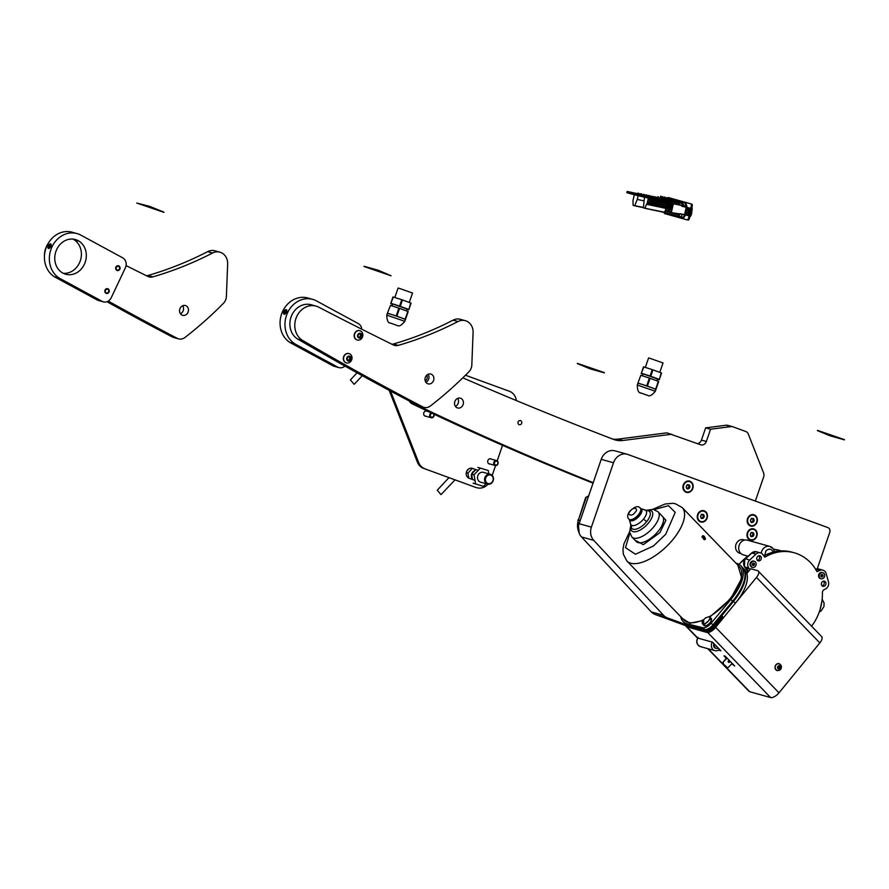 <?xml version="1.0" encoding="UTF-8"?>
<svg xmlns="http://www.w3.org/2000/svg" width="889" height="889" viewBox="0 0 889 889"><rect width="100%" height="100%" fill="white"/><g stroke="black" fill="none" stroke-linecap="round" stroke-linejoin="round"><path stroke-width="1.33" d="M692.798 488.494A5.845 5.056 105.6 0 0 689.942 481.227A5.845 5.056 105.6 0 0 683.285 485.016A5.845 5.056 105.6 0 0 686.141 492.273A5.845 5.056 105.6 0 0 692.798 488.494M707.099 518.098A5.845 5.056 105.6 0 0 704.244 510.842A5.845 5.056 105.6 0 0 697.598 514.62A5.845 5.056 105.6 0 0 700.454 521.887A5.845 5.056 105.6 0 0 707.099 518.098M756.817 536.278A5.845 5.056 105.6 0 0 753.961 529.011A5.845 5.056 105.6 0 0 747.305 532.8A5.845 5.056 105.6 0 0 750.16 540.056A5.845 5.056 105.6 0 0 756.817 536.278M757.017 522.132A5.845 5.056 105.6 0 0 754.161 514.864A5.845 5.056 105.6 0 0 747.505 518.654A5.845 5.056 105.6 0 0 750.36 525.91A5.845 5.056 105.6 0 0 757.017 522.132M685.408 625.545L655.149 614.477A12.735 11.024 -74.4 0 1 651.293 611.899L581.484 536.945A12.735 11.024 -74.4 0 1 579.117 523.71L601.231 459.324A12.735 11.024 -74.4 0 1 615.01 450.856L627.29 454.279A12.735 11.024 105.6 0 0 613.51 462.758L601.231 459.324M627.29 454.279A12.735 11.024 105.6 0 1 628.001 454.512L827.892 527.588A3.823 3.3 105.6 0 1 829.759 532.333L817.224 568.838M579.117 523.71L591.396 527.133L613.51 462.758M591.396 527.133A12.735 11.024 105.6 0 0 593.763 540.368L581.484 536.945M651.293 611.899L663.572 615.321L593.763 540.368M663.572 615.321A12.735 11.024 105.6 0 0 667.428 617.899L655.149 614.477M685.108 624.367L667.428 617.899M737.837 565.115L741.759 578.217L730.614 598.819L709.7 617.11M660.96 514.798L665.883 520.232L659.927 532.644L643.303 544.657L634.835 540.067M631.557 525.266L631.39 527.71A12.257 5.478 -44 0 0 646.636 521.665A12.257 5.478 -44 0 0 648.737 510.931L644.158 509.808M644.981 509.953A10.335 4.612 136 0 1 643.492 519.098A10.335 4.612 136 0 1 630.534 523.932L629.301 519.565A8.134 3.634 136 0 0 639.491 515.776A8.134 3.634 136 0 0 640.669 508.575L644.981 509.953M749.771 569.949A3.178 2.756 105.6 0 0 749.26 568.738L748.749 568.027A5.734 4.956 -74.4 0 1 749.705 560.014L755.928 554.158A5.734 4.956 -74.4 0 1 760.506 552.891A5.734 4.956 -74.4 0 1 762.951 554.647L764.784 557.203A46.461 40.216 -74.4 0 1 794.199 552.769L792.055 552.169A46.461 40.216 105.6 0 0 773.919 551.925L773.286 552.125A46.461 40.216 105.6 0 0 764.696 555.492L763.973 555.825A46.461 40.216 105.6 0 0 763.851 555.892M704.499 539.656A2.167 0.978 60.6 0 0 704.577 539.401A2.167 0.978 60.6 0 0 703.432 536.656L701.821 537.034M704.199 539.645L704.766 539.623L703.866 536.411L702.399 536.256M652.837 509.297L665.028 504.03L672.595 503.296L675.396 503.741L682.119 507.508A38.449 17.169 136 0 1 673.029 539.412A38.449 17.169 136 0 1 630.768 563.215A38.449 17.169 136 0 1 626.845 560.959L684.019 620.066A38.449 17.169 -44 0 0 687.942 622.322A38.449 17.169 -44 0 0 703.644 619.711L705.522 617.899L709.011 616.666L711.178 618.366A5.09 2.278 136 0 1 709.7 623.067A5.09 2.278 136 0 1 704.455 625.823A5.09 2.278 136 0 1 703.866 625.445L702.443 623.656A4.867 2.178 136 0 1 703.644 619.711L703.655 619.7C703.466 624.389 704.088 625.634 705.544 623.4L708.355 621A4.867 2.178 136 0 1 702.999 624.011A4.867 2.178 136 0 1 702.443 623.656M680.718 616.655A40.105 17.913 -44 0 0 683.063 621.467A40.105 17.913 -44 0 0 687.153 623.811A40.105 17.913 -44 0 0 687.464 623.9L702.943 627.756A7.634 3.412 -44 0 0 711.2 623.1L730.836 599.464A40.105 17.913 -44 0 0 740.715 565.715A40.105 17.913 -44 0 0 736.314 563.282L735.981 563.193M683.063 621.467L684.808 623.267A40.105 17.913 -44 0 0 688.897 625.623A40.105 17.913 -44 0 0 689.208 625.7L697.632 627.801A1.278 0.567 -44 0 0 697.709 628.034A1.278 0.567 -44 0 0 697.843 628.112L704.555 629.99A7.634 3.412 -44 0 0 712.945 625.256L721.535 614.766A1.278 0.567 -44 0 0 721.89 614.132L712.945 624.9L711.2 623.1M719.468 649.314A5.734 4.956 -74.4 0 1 714.834 650.637A5.734 4.956 -74.4 0 1 712.845 649.437A5.734 4.956 -74.4 0 1 712.322 642.136M761.228 553.169A7.634 6.612 -74.4 0 1 763.095 548.88A7.634 6.612 -74.4 0 1 769.896 546.435L747.427 540.168A7.634 6.612 105.6 0 0 739.659 544.079A7.634 6.612 105.6 0 0 740.659 553.28A7.634 6.612 105.6 0 0 743.315 554.88L747.76 556.125M757.395 560.337A2.678 2.311 105.6 0 0 760.695 556.303A2.678 2.311 105.6 0 0 757.395 560.337M822.014 585.784A2.678 2.311 105.6 0 0 825.314 581.75A2.678 2.311 105.6 0 0 822.014 585.784M714.011 643.669A3.178 2.756 105.6 0 0 715.834 648.248M718.212 648.014A3.178 2.756 -74.4 0 1 714.478 644.147M753.983 561.215A3.178 2.756 105.6 0 0 750.872 566.571A3.178 2.756 105.6 0 0 752.283 567.304M751.483 566.738A3.178 2.756 -74.4 0 1 755.406 561.948A3.178 2.756 -74.4 0 1 751.483 566.738M822.503 572.594A3.178 2.756 105.6 0 0 819.38 577.95A3.178 2.756 105.6 0 0 820.803 578.683M820.002 578.117A3.178 2.756 -74.4 0 1 823.925 573.327A3.178 2.756 -74.4 0 1 820.002 578.117M744.704 540.067L743.571 539.756A7.001 6.056 105.6 0 0 736.448 543.346A7.001 6.056 105.6 0 0 737.37 551.769A7.001 6.056 105.6 0 0 739.804 553.236L740.948 553.558M729.702 660.816A0.956 0.822 -74.4 0 1 728.435 662.161A0.956 0.822 -74.4 0 1 729.525 660.638M728.536 662.249A0.956 0.822 105.6 0 0 729.024 660.494M716.79 646.547A1.278 1.1 -74.4 0 1 715.901 645.625M752.75 565.393A1.278 1.1 105.6 0 0 753.394 563.093M754.228 563.382A1.278 1.1 -74.4 0 1 752.661 565.304A1.278 1.1 -74.4 0 1 754.228 563.382M821.269 576.772A1.278 1.1 105.6 0 0 821.914 574.472M822.747 574.761A1.278 1.1 -74.4 0 1 821.18 576.683A1.278 1.1 -74.4 0 1 822.747 574.761M704.577 539.401L703.099 537.056M727.669 668.006L722.824 663.372L727.669 668.006L732.18 663.394M727.035 658.071L722.824 662.483L726.713 657.727M722.824 663.372L722.824 662.483M723.313 662.616L723.324 663.505M820.025 609.754L821.858 601.664M746.827 555.858L747.027 556.647M794.199 552.769A46.461 40.216 -74.4 0 1 816.991 571.649L819.869 570.394A5.734 4.956 -74.4 0 1 822.903 570.16A5.734 4.956 -74.4 0 1 826.148 573.594L828.47 581.806A5.734 4.956 -74.4 0 1 825.159 589.174L824.359 589.518A3.178 2.756 105.6 0 0 822.392 592.774A46.461 40.216 -74.4 0 1 811.579 626.178M747.949 572.172L747.116 571.949A3.178 2.756 105.6 0 0 747.116 568.138L749.26 568.738M747.116 571.949A46.461 40.216 105.6 0 0 746.604 572.76M747.593 570.76L747.027 570.227M700.088 629.334L699.687 629.823L706.133 631.623A7.634 3.412 -44 0 0 714.534 626.901L722.779 616.822L722.168 616.644L713.923 626.723A6.367 2.845 136 0 1 707.255 630.723M698.198 628.479A1.278 0.567 -44 0 0 698.265 628.612A1.278 0.567 -44 0 0 698.398 628.69L689.453 626.189A40.105 17.913 136 0 1 685.363 623.845L687.186 625.723A40.105 17.913 -44 0 0 691.275 628.079L706.933 632.446A7.634 3.412 -44 0 0 715.323 627.712L714.534 626.901M699.687 629.823L698.898 629.012L705.344 630.801A7.634 3.412 -44 0 0 713.745 626.078L712.945 625.256M722.779 616.822L721.99 615.999L713.745 626.078M742.726 567.804A40.105 17.913 136 0 1 743.015 568.082A40.105 17.913 136 0 1 733.525 601.364L735.347 603.242A40.105 17.913 -44 0 0 744.826 569.971L743.015 568.082M735.347 603.242L715.323 627.712M721.535 614.766L722.09 615.344L733.525 601.364M722.09 615.344A1.278 0.567 -44 0 0 722.39 614.288L722.057 613.932M697.632 627.801L704.677 629.556A7.634 3.412 -44 0 0 712.945 624.9M730.836 599.464L732.569 601.275A40.105 17.913 -44 0 0 742.459 567.515L740.715 565.715M732.569 601.275L721.89 614.132M709.011 616.666C710.267 617.288 710.044 618.722 708.355 621M703.432 536.656A2.167 0.978 60.6 0 0 702.499 536.078M703.032 620.555L689.864 623.222L682.574 618.566M704.088 536.123C705.944 539.112 705.788 540.134 703.632 539.19C701.91 536.123 702.054 535.1 704.088 536.123L703.866 536.411M758.284 571.082L821.636 636.58A7.634 3.412 136 0 1 819.825 642.914L778.997 692.82L715.645 627.323L756.483 577.417A7.634 3.412 -44 0 0 758.284 571.082A7.634 3.412 -44 0 0 757.506 570.638L750.749 568.749L746.871 573.494M778.997 692.82A7.634 3.412 136 0 1 770.596 697.543L707.722 632.535M708.2 648.781L749.727 691.72L770.596 697.543M749.727 691.72A7.634 3.412 136 0 1 748.949 691.275L707.722 648.648M685.186 623.645A7.634 3.412 -44 0 0 685.597 625.778A7.634 3.412 -44 0 0 686.375 626.223L697.854 638.091A7.634 3.412 136 0 1 697.076 637.646L685.597 625.778M688.486 626.812L686.375 626.223M731.769 663.894L734.725 666.017L725.224 656.193L723.99 655.849L726.302 658.238M728.636 660.638L729.358 661.394M718.423 650.115L720.912 650.804L712.589 642.202L697.854 638.091A5.734 4.956 -74.4 0 0 698.421 645.403A5.734 4.956 -74.4 0 0 700.41 646.603C696.487 644.558 695.72 641.491 698.098 637.424M777.875 668.35L779.275 669.084L780.231 668.095L780.142 666.017L778.975 665.683L777.642 666.961L777.886 668.295L778.775 668.595L779.442 666.161M780.675 667.828A1.867 1.622 -74.4 0 1 777.564 666.939A1.867 1.622 -74.4 0 1 780.675 667.828M780.309 669.739L781.298 668.017A3.623 3.145 -74.4 0 1 775.264 666.283A3.623 3.145 -74.4 0 1 781.298 668.017L781.353 665.983M779.164 663.627A3.623 3.145 105.6 0 0 777.219 670.617M753.416 529.366A5.345 4.623 105.6 0 0 753.261 529.322A5.345 4.623 105.6 0 0 749.794 529.877A5.345 4.623 105.6 0 0 747.149 535.222A5.345 4.623 105.6 0 0 750.383 539.623A5.345 4.623 105.6 0 0 750.538 539.656M751.361 536.712L751.494 536.589A0.733 0.633 -74.4 0 1 752.494 536.589L753.327 536.067A0.733 0.633 -74.4 0 1 753.894 535.089L753.961 534.033A0.733 0.633 -74.4 0 1 753.528 533.056L752.772 532.522A0.733 0.633 -74.4 0 1 751.772 532.522L750.927 533.044A0.733 0.633 -74.4 0 1 750.36 534.033L750.294 535.078A0.733 0.633 -74.4 0 1 750.727 536.067L751.361 536.712M752.261 536.378L752.405 535.811A0.733 0.633 -74.4 0 1 752.972 534.822L753.139 533.8M752.105 532.778L751.183 532.522A0.733 0.633 -74.4 0 1 751.083 532.478M754.161 539.145A5.345 4.623 105.6 0 0 756.806 533.8A5.345 4.623 105.6 0 0 753.572 529.411A5.345 4.623 105.6 0 0 750.105 529.966A5.345 4.623 105.6 0 0 747.46 535.311A5.345 4.623 105.6 0 0 750.694 539.712A5.345 4.623 105.6 0 0 754.161 539.145M753.872 534.011L753.05 533.778A0.733 0.633 -74.4 0 1 752.616 532.8L752.65 532.644M750.683 536.211A0.733 0.633 -74.4 0 1 751.238 536.078L752.161 536.334M753.616 515.22A5.345 4.623 105.6 0 0 753.461 515.176A5.345 4.623 105.6 0 0 749.994 515.731A5.345 4.623 105.6 0 0 747.349 521.076A5.345 4.623 105.6 0 0 750.583 525.477A5.345 4.623 105.6 0 0 750.738 525.51M751.549 522.565L751.694 522.443A0.733 0.633 -74.4 0 1 752.694 522.443L753.528 521.921A0.733 0.633 -74.4 0 1 754.094 520.932L754.161 519.887A0.733 0.633 -74.4 0 1 753.728 518.898L752.961 518.376A0.733 0.633 -74.4 0 1 751.961 518.376L751.127 518.898A0.733 0.633 -74.4 0 1 750.56 519.876L750.494 520.932A0.733 0.633 -74.4 0 1 750.927 521.91L751.549 522.565M752.461 522.232L752.605 521.665A0.733 0.633 -74.4 0 1 753.172 520.676L753.327 519.654M752.294 518.631L751.372 518.365A0.733 0.633 -74.4 0 1 751.272 518.331M754.35 524.999A5.345 4.623 105.6 0 0 757.006 519.654A5.345 4.623 105.6 0 0 753.761 515.253A5.345 4.623 105.6 0 0 750.305 515.82A5.345 4.623 105.6 0 0 747.66 521.165A5.345 4.623 105.6 0 0 750.894 525.555A5.345 4.623 105.6 0 0 754.35 524.999M754.072 519.854L753.239 519.632A0.733 0.633 -74.4 0 1 752.805 518.643L752.85 518.498M750.883 522.065A0.733 0.633 -74.4 0 1 751.438 521.932L752.361 522.187M689.386 481.582A5.345 4.623 105.6 0 0 689.242 481.538A5.345 4.623 105.6 0 0 685.775 482.094A5.345 4.623 105.6 0 0 683.13 487.439A5.345 4.623 105.6 0 0 686.364 491.839A5.345 4.623 105.6 0 0 686.519 491.873M687.33 488.928L687.475 488.806A0.733 0.633 -74.4 0 1 688.475 488.806L689.308 488.283A0.733 0.633 -74.4 0 1 689.875 487.294L689.942 486.25A0.733 0.633 -74.4 0 1 689.508 485.261L688.742 484.738A0.733 0.633 -74.4 0 1 687.742 484.738L686.908 485.261A0.733 0.633 -74.4 0 1 686.341 486.239L686.241 487.283A0.733 0.633 -74.4 0 1 686.708 488.272L687.33 488.928M688.242 488.594L688.386 488.028A0.733 0.633 -74.4 0 1 688.953 487.039L689.108 486.016M688.075 484.994L687.153 484.727A0.733 0.633 -74.4 0 1 687.053 484.694M690.131 491.361A5.345 4.623 105.6 0 0 692.775 486.016A5.345 4.623 105.6 0 0 689.542 481.616A5.345 4.623 105.6 0 0 686.086 482.182A5.345 4.623 105.6 0 0 683.43 487.528A5.345 4.623 105.6 0 0 686.675 491.917A5.345 4.623 105.6 0 0 690.131 491.361M689.853 486.216L689.019 485.994A0.733 0.633 -74.4 0 1 688.586 485.005L688.631 484.861M686.664 488.428A0.733 0.633 -74.4 0 1 687.219 488.294L688.142 488.55M703.699 511.186A5.345 4.623 105.6 0 0 703.543 511.142A5.345 4.623 105.6 0 0 700.088 511.708A5.345 4.623 105.6 0 0 697.432 517.054A5.345 4.623 105.6 0 0 700.676 521.443A5.345 4.623 105.6 0 0 700.821 521.487M701.643 518.543L701.777 518.409A0.733 0.633 -74.4 0 1 702.777 518.409L703.621 517.887A0.733 0.633 -74.4 0 1 704.177 516.909L704.255 515.853A0.733 0.633 -74.4 0 1 703.821 514.875L703.055 514.353A0.733 0.633 -74.4 0 1 702.054 514.353L701.221 514.875A0.733 0.633 -74.4 0 1 700.654 515.853L700.576 516.898A0.733 0.633 -74.4 0 1 701.01 517.887L701.643 518.543M702.543 518.198L702.699 517.631A0.733 0.633 -74.4 0 1 703.266 516.653L703.421 515.631M702.388 514.598L701.465 514.342A0.733 0.633 -74.4 0 1 701.365 514.298M704.444 520.976A5.345 4.623 105.6 0 0 707.088 515.631A5.345 4.623 105.6 0 0 703.855 511.231A5.345 4.623 105.6 0 0 700.388 511.786A5.345 4.623 105.6 0 0 697.743 517.131A5.345 4.623 105.6 0 0 700.976 521.532A5.345 4.623 105.6 0 0 704.444 520.976M704.155 515.831L703.332 515.598A0.733 0.633 -74.4 0 1 702.899 514.62L702.943 514.464M700.976 518.031A0.733 0.633 -74.4 0 1 701.521 517.909L702.443 518.165M521.687 423.308A2.223 1.934 105.6 0 0 518.054 421.986A2.223 1.934 105.6 0 0 521.687 423.308M457.646 398.372A5.09 4.412 -74.4 0 1 458.213 403.206A5.09 4.412 -74.4 0 1 455.412 406.373M454.846 401.55A5.09 4.412 -74.4 0 1 460.346 398.161A5.09 4.412 -74.4 0 1 463.125 404.573A5.09 4.412 -74.4 0 1 457.613 407.962A5.09 4.412 -74.4 0 1 454.846 401.55M426.764 375.136A3.856 3.334 -74.4 0 1 425.186 380.814M409.251 401.006A8.912 7.712 105.6 0 0 412.363 403.928A3819.011 3305.724 105.6 0 0 593.041 483.172M697.398 443.6A5.09 4.412 105.6 0 0 701.443 440.088L706.355 441.466A5.09 4.412 105.6 0 1 700.854 444.856A5.09 4.412 105.6 0 1 700.565 444.756L666.85 432.843L617.999 439.122A25.459 22.036 -74.4 0 1 612.721 439.088M701.443 440.088L705.655 427.865L710.567 429.231L731.091 426.598L726.18 425.231L705.655 427.865M726.18 425.231A5.09 4.412 -74.4 0 1 727.713 425.342A5.09 4.412 -74.4 0 1 728.002 425.431M731.091 426.598A5.09 4.412 105.6 0 1 732.625 426.709A5.09 4.412 105.6 0 1 732.914 426.798L745.849 431.532A5.09 4.412 105.6 0 1 748.294 434.021L763.629 473.026A5.09 4.412 105.6 0 1 763.673 476.871L755.35 501.074M706.355 441.466L710.567 429.231M671.762 434.221L622.911 440.488A25.459 22.036 -74.4 0 1 615.199 439.944A25.459 22.036 -74.4 0 1 613.488 439.377A5092.014 4407.629 -74.4 0 1 462.813 377.836M416.174 404.639A8.912 7.712 105.6 0 0 417.274 405.306A3819.011 3305.724 105.6 0 0 593.219 482.66M588.707 495.795L585.584 497.684L578.439 520.054A15.024 13.002 105.6 0 0 578.75 531.866M457.968 321.54A12.735 11.024 -74.4 0 1 465.369 320.696A12.735 11.024 -74.4 0 1 466.381 321.04A12.735 11.024 -74.4 0 1 473.081 332.575L471.815 365.057A8.912 7.712 -74.4 0 1 468.981 371.702A381.903 330.575 -74.4 0 1 430.443 405.94A8.912 7.712 -74.4 0 1 423.975 407.362A8.912 7.712 -74.4 0 1 422.675 406.84A3819.011 3305.724 -74.4 0 1 302.76 340.52A18.591 16.091 -74.4 0 1 296.215 317.729A18.591 16.091 -74.4 0 1 316.051 306.116A18.591 16.091 -74.4 0 1 317.54 306.627A18.591 16.091 -74.4 0 1 318.751 307.183A5092.014 4407.629 105.6 0 0 393.383 344.965A8.912 7.712 105.6 0 0 394.538 345.41A8.912 7.712 105.6 0 0 398.328 345.365A381.903 330.575 105.6 0 0 457.968 321.54L453.057 320.173A12.735 11.024 -74.4 0 1 460.458 319.329L465.369 320.696M423.975 407.362L419.063 405.984A8.912 7.712 -74.4 0 1 417.763 405.473A3819.011 3305.724 -74.4 0 1 297.848 339.154A18.591 16.091 -74.4 0 1 291.303 316.362A18.591 16.091 -74.4 0 1 311.139 304.749L316.051 306.116M427.665 383.704A5.09 4.412 -74.4 0 1 425.264 377.514A5.09 4.412 -74.4 0 1 430.809 374.036A5.09 4.412 -74.4 0 1 431.209 374.169A5.09 4.412 -74.4 0 1 433.61 380.359A5.09 4.412 -74.4 0 1 428.065 383.848A5.09 4.412 -74.4 0 1 427.665 383.704M428.098 374.258A5.09 4.412 -74.4 0 1 425.864 382.259M391.96 344.265A8.912 7.712 105.6 0 0 393.416 343.999A381.903 330.575 105.6 0 0 453.057 320.173M361.767 329.208A7.634 6.612 105.6 0 0 358.356 323.618L316.44 300.893A24.192 20.936 105.6 0 0 312.65 299.36L307.738 297.982A24.192 20.936 105.6 0 0 281.802 313.406A24.192 20.936 105.6 0 0 290.947 343.043L295.859 344.41L337.764 367.146A7.634 6.612 105.6 0 0 338.965 367.624A7.634 6.612 105.6 0 0 344.921 366.068M290.947 343.043L332.853 365.768L337.764 367.146M312.65 299.36A24.192 20.936 105.6 0 0 286.714 314.773A24.192 20.936 105.6 0 0 295.859 344.41M338.965 367.624L334.053 366.257A7.634 6.612 -74.4 0 1 332.853 365.768M295.348 344.788L291.092 342.643L295.348 344.788M294.015 344.154L292.07 343.098L294.126 343.932M284.091 314.217A2.545 1.256 118.5 0 1 283.958 314.161A2.545 1.256 118.5 0 1 284.002 311.45A2.545 1.256 118.5 0 1 286.258 309.628A2.545 1.256 118.5 0 1 286.38 309.683A2.545 1.256 118.5 0 1 286.336 312.395A2.545 1.256 118.5 0 1 284.091 314.217M284.28 312.972L285.88 312.117L286.069 310.872L284.458 311.728L284.28 312.972M285.925 311.861L285.491 312.572M285.536 312.306L284.458 311.728M286.036 311.05L285.358 310.683M312.617 299.349L311.717 299.093M349.621 357.234A0.722 0.633 -74.4 0 1 348.944 356.6M349.877 356.989A0.722 0.633 -74.4 0 1 349.866 356.733L348.988 356.5A0.722 0.633 -74.4 0 1 348.032 356.833L347.355 357.589A0.722 0.633 -74.4 0 1 347.066 358.678L347.266 359.667A0.722 0.633 -74.4 0 1 347.943 360.434L348.821 360.667A0.722 0.633 -74.4 0 1 349.788 360.334L350.455 359.567A0.722 0.633 -74.4 0 1 350.744 358.478L350.544 357.489A0.722 0.633 -74.4 0 1 349.877 356.989M349.255 360.134L349.533 359.312A0.722 0.633 -74.4 0 1 349.822 358.223L350.022 357.4M351.055 357.845A2.523 2.178 -74.4 0 1 346.754 359.323A2.523 2.178 -74.4 0 1 351.055 357.845M350.544 361.667L351.922 356.856A4.834 4.189 -74.4 0 1 350.544 361.667A4.834 4.189 -74.4 0 1 346.488 362.923A4.834 4.189 -74.4 0 1 343.654 359.689A4.834 4.189 -74.4 0 1 344.921 354.989A4.834 4.189 -74.4 0 1 349.088 353.611A4.834 4.189 -74.4 0 1 351.911 356.789A4.834 4.189 -74.4 0 1 351.922 356.856L351.911 356.789M348.977 353.578A4.834 4.189 105.6 0 0 348.855 353.544A4.834 4.189 105.6 0 0 344.688 354.922A4.834 4.189 105.6 0 0 343.421 359.623A4.834 4.189 105.6 0 0 346.254 362.868A4.834 4.189 105.6 0 0 346.377 362.89M347.955 360.301A0.722 0.633 -74.4 0 1 348.866 360.078M360.456 334.331A0.722 0.633 -74.4 0 1 359.778 333.697M360.712 334.086A0.722 0.633 -74.4 0 1 360.701 333.82L359.823 333.597A0.722 0.633 -74.4 0 1 358.867 333.92L358.189 334.686A0.722 0.633 -74.4 0 1 357.9 335.775L358.1 336.764A0.722 0.633 -74.4 0 1 358.778 337.531L359.656 337.753A0.722 0.633 -74.4 0 1 360.623 337.42L361.29 336.664A0.722 0.633 -74.4 0 1 361.579 335.575L361.379 334.586A0.722 0.633 -74.4 0 1 360.712 334.086M360.089 337.231L360.367 336.409A0.722 0.633 -74.4 0 1 360.656 335.32L360.856 334.486M361.89 334.942A2.523 2.178 -74.4 0 1 357.589 336.409A2.523 2.178 -74.4 0 1 361.89 334.942M361.379 338.765L362.756 333.953A4.834 4.189 -74.4 0 1 361.379 338.765A4.834 4.189 -74.4 0 1 357.322 340.02A4.834 4.189 -74.4 0 1 354.489 336.775A4.834 4.189 -74.4 0 1 355.756 332.086A4.834 4.189 -74.4 0 1 359.923 330.708A4.834 4.189 -74.4 0 1 362.745 333.875A4.834 4.189 -74.4 0 1 362.756 333.942L362.745 333.875M359.812 330.675A4.834 4.189 105.6 0 0 359.689 330.641A4.834 4.189 105.6 0 0 355.522 332.019A4.834 4.189 105.6 0 0 354.255 336.709A4.834 4.189 105.6 0 0 357.089 339.954A4.834 4.189 105.6 0 0 357.211 339.987M358.778 337.398A0.722 0.633 -74.4 0 1 359.701 337.164M126.06 265.589A5092.014 4407.629 105.6 0 0 147.941 276.457A8.912 7.712 105.6 0 0 149.108 276.901A8.912 7.712 105.6 0 0 152.897 276.857A381.903 330.575 105.6 0 0 212.527 253.032A12.735 11.024 -74.4 0 1 219.927 252.187A12.735 11.024 -74.4 0 1 220.95 252.532A12.735 11.024 -74.4 0 1 227.651 264.066L226.384 296.548A8.912 7.712 -74.4 0 1 223.55 303.193A381.903 330.575 -74.4 0 1 185.012 337.431A8.912 7.712 -74.4 0 1 178.545 338.853A8.912 7.712 -74.4 0 1 177.233 338.331A3819.011 3305.724 -74.4 0 1 108.258 301.082M146.529 275.757A8.912 7.712 105.6 0 0 147.985 275.49A381.903 330.575 105.6 0 0 207.615 251.665A12.735 11.024 -74.4 0 1 215.016 250.82L219.927 252.187M44.45 256.421A18.591 16.091 -74.4 0 1 47.984 243.775M182.223 315.195A5.09 4.412 -74.4 0 1 179.834 309.005A5.09 4.412 -74.4 0 1 185.368 305.527A5.09 4.412 -74.4 0 1 185.779 305.66A5.09 4.412 -74.4 0 1 188.179 311.85A5.09 4.412 -74.4 0 1 182.634 315.328A5.09 4.412 -74.4 0 1 182.223 315.195M182.667 305.738A5.09 4.412 -74.4 0 1 180.434 313.739M178.545 338.853L173.633 337.476A8.912 7.712 -74.4 0 1 172.322 336.964A3819.011 3305.724 -74.4 0 1 106.947 301.715M76.754 240.274C78.099 241.33 77.421 241.141 74.732 239.708L77.599 240.975M77.043 233.585L72.131 232.218A24.192 20.936 105.6 0 0 46.184 247.642A24.192 20.936 105.6 0 0 55.329 277.279L60.241 278.646L102.157 301.371A7.634 6.612 105.6 0 0 103.357 301.86A7.634 6.612 105.6 0 0 111.258 297.671L125.338 267.889A7.634 6.612 105.6 0 0 122.738 257.854L80.832 235.118A24.192 20.936 105.6 0 0 77.043 233.585A24.192 20.936 105.6 0 0 51.095 249.009A24.192 20.936 105.6 0 0 60.241 278.646M105.058 289.992A2.578 2.234 -74.4 0 1 109.003 292.137A2.578 2.234 -74.4 0 1 105.058 289.992M115.892 267.089A2.578 2.234 -74.4 0 1 119.837 269.234A2.578 2.234 -74.4 0 1 115.892 267.089M74.732 239.708L73.82 239.197M84.333 264.366A18.013 15.591 105.6 0 0 75.376 239.53A18.013 15.591 105.6 0 0 56.74 249.409A18.013 15.591 105.6 0 0 65.697 274.234A18.013 15.591 105.6 0 0 84.333 264.366M63.297 273.312A18.013 15.591 105.6 0 0 79.421 262.988A18.013 15.591 105.6 0 0 72.854 239.085M55.329 277.279L97.245 300.004L102.157 301.371M103.357 301.86L98.446 300.482A7.634 6.612 -74.4 0 1 97.245 300.004M59.741 279.013L55.485 276.868L59.741 279.013M58.407 278.39L56.463 277.335L58.507 278.168M50.006 243.942A2.545 1.256 118.5 0 1 50.773 243.919A2.545 1.256 118.5 0 1 50.951 246.109A2.545 1.256 118.5 0 1 49.117 248.364A2.545 1.256 118.5 0 1 48.35 248.398A2.545 1.256 118.5 0 1 48.173 246.197A2.545 1.256 118.5 0 1 50.006 243.942M50.24 244.853L49.328 245.242L48.884 247.464L50.473 245.764L50.24 244.853M49.684 247.109L48.651 246.553M50.451 245.809L49.74 247.086M50.395 245.831L49.328 245.242M105.246 291.492A2.067 1.789 105.6 0 0 108.825 290.636A2.067 1.789 105.6 0 0 105.246 291.492M116.081 268.589A2.067 1.789 105.6 0 0 119.659 267.733A2.067 1.789 105.6 0 0 116.081 268.589M77.01 233.574L76.11 233.329M491.384 459.135A2.678 2.311 105.6 0 0 487.817 460.68A2.678 2.311 105.6 0 0 490.017 464.036M427.365 411.34A2.678 2.311 105.6 0 0 423.797 412.896A2.678 2.311 105.6 0 0 425.987 416.252M502.529 445.322L497.195 460.869M495.584 465.558L492.195 475.426M476.371 487.55A12.735 11.024 105.6 0 0 477.082 487.783L475.848 487.439A12.735 11.024 -74.4 0 1 475.137 487.205L423.497 468.325A12.735 11.024 -74.4 0 1 417.386 462.124L418.619 462.469L390.515 391.049M475.137 487.205L423.497 468.325M465.48 375.225L509.441 391.293A12.735 11.024 105.6 0 1 516.342 400.55M471.603 468.17L475.771 469.692M389.138 390.304L417.386 462.124M478.149 470.459L472.459 468.381A5.223 4.523 105.6 0 0 472.17 468.292A5.223 4.523 105.6 0 0 466.469 471.926A5.223 4.523 105.6 0 0 469.07 478.249L475.004 480.416M418.619 462.469A12.735 11.024 105.6 0 0 424.731 468.67M477.082 487.783A12.735 11.024 105.6 0 0 487.994 484.194M491.861 482.416A4.456 3.856 105.6 0 0 492.273 476.171A4.456 3.856 105.6 0 0 486.772 476.182A4.456 3.856 105.6 0 0 486.361 482.427A4.456 3.856 105.6 0 0 491.861 482.416M486.094 475.648A5.09 4.412 -74.4 0 1 490.372 474.304A5.09 4.412 -74.4 0 1 493.384 477.849A5.09 4.412 -74.4 0 1 491.917 482.783A5.09 4.412 -74.4 0 1 487.639 484.116A5.09 4.412 -74.4 0 1 484.638 480.582A5.09 4.412 -74.4 0 1 486.094 475.648M440.822 494.428L437.255 490.206L440.822 494.428M490.372 474.304L483.316 472.337A5.09 4.412 105.6 0 0 479.038 473.681A5.09 4.412 105.6 0 0 477.571 478.604A5.09 4.412 105.6 0 0 480.582 482.149L487.639 484.116M474.815 470.703A5.09 4.412 105.6 0 0 472.892 471.959A5.09 4.412 105.6 0 0 471.659 474.037M486.072 483.683L483.56 486.327A9.512 8.234 -74.4 0 1 483.438 486.361L475.671 483.96A9.512 8.234 -74.4 0 1 475.593 483.86L474.059 474.87A9.512 8.234 -74.4 0 1 474.093 474.737L480.338 468.159A9.512 8.234 -74.4 0 1 480.449 468.114L488.228 470.525A9.512 8.234 -74.4 0 1 488.305 470.614L488.861 473.881M480.449 468.114L477.993 467.436M474.093 474.737L471.637 474.059L475.837 469.614M477.882 467.47L480.338 468.159M472.515 479.504L471.603 474.181L474.059 474.87M475.593 483.86L473.137 483.183M471.637 474.059A9.512 8.234 105.6 0 0 471.603 474.181A5.09 4.412 105.6 0 0 472.448 479.115M473.215 483.272L475.671 483.96M483.438 486.361L480.982 485.683M472.303 468.436L467.958 473.026L466.303 472.57M468.77 478.126L467.914 473.159A9.512 8.234 -74.4 0 1 467.958 473.026M466.936 470.826L468.87 468.781M466.281 472.704L467.914 473.159M353.978 384.115L350.41 379.903L353.978 384.115M690.02 216.694A3.312 1.656 -78 0 0 691.464 214.138A3.312 1.656 -78 0 0 691.575 213.549L690.609 213.249M670.462 209.371A1.334 0.667 102 0 1 669.684 210.048A1.334 0.667 102 0 1 669.661 210.037A1.334 0.667 102 0 1 669.25 209.137M672.117 204.303A1.334 0.667 102 0 1 672.317 205.281M668.75 203.359A1.334 0.667 102 0 1 668.939 204.337M670.428 203.825A1.334 0.667 102 0 1 670.628 204.803M667.094 208.426A1.334 0.667 102 0 1 666.317 209.104A1.334 0.667 102 0 1 666.294 209.104A1.334 0.667 102 0 1 665.994 208.815M671.495 210.515A1.334 0.667 102 0 1 671.373 210.515A1.334 0.667 102 0 1 671.351 210.515A1.334 0.667 102 0 1 670.939 209.604M668.772 208.893A1.334 0.667 102 0 1 667.995 209.582A1.334 0.667 102 0 1 667.972 209.571A1.334 0.667 102 0 1 667.561 208.659M686.319 211.16A1.689 0.845 102 0 1 687.486 209.737A1.689 0.845 102 0 1 687.953 211.615A1.689 0.845 102 0 1 686.786 213.038A1.689 0.845 102 0 1 686.319 211.16M688.553 211.782A2.923 1.467 102 0 1 686.53 214.26A2.923 1.467 102 0 1 685.719 210.993A2.923 1.467 102 0 1 687.742 208.526A2.923 1.467 102 0 1 688.553 211.782M687.875 208.571A2.923 1.467 102 0 1 688.019 208.582A2.923 1.467 102 0 1 688.819 211.849A2.923 1.467 102 0 1 686.797 214.316A2.923 1.467 102 0 1 686.664 214.271M664.416 197.803L663.772 197.658M660.749 196.147L660.405 196.713M661.038 196.869L660.349 196.713L660.083 197.88M670.851 198.969L670.45 199.525L671.139 199.681M662.438 196.625L661.716 198.536M681.83 206.248L690.097 208.204L690.42 209.615L691.264 205.937A1.911 0.956 -78 0 0 690.764 203.825L668.35 197.558A1.911 0.956 -78 0 0 668.317 197.558A1.911 0.956 -78 0 0 667.495 198.025L666.717 200.436M665.805 197.558L665.139 199.269M672.184 200.014L672.829 200.158M674.44 199.792L673.606 202.181M668.817 199.08L669.461 199.214M663.994 199.636L663.35 199.492M670.073 201.381L670.773 201.536L671.084 199.025M667.361 200.581L666.661 200.425M671.762 201.847L672.462 202.003L672.773 199.492M668.395 200.914L669.084 201.07L669.406 198.558M679.674 202.425L679.596 203.714L678.218 203.392L679.363 202.336L678.518 203.481M657.315 197.291L658.304 196.736L658.071 197.98M675.529 201.547L674.573 201.325L675.529 201.547L675.462 202.825L674.073 202.514L674.773 200.514L674.084 200.369M654.715 197.069L654.515 197.947L653.548 197.736L653.437 196.78L654.715 197.069L653.437 196.78M660.194 198.236L659.994 199.103L659.027 198.903L658.916 197.947L660.194 198.236L659.227 198.036L659.027 198.903M639.002 193.413L638.802 194.291L637.835 194.08L637.724 193.124L639.002 193.413L637.724 193.124M648.614 195.758L649.959 195.747L649.103 196.48M659.882 198.147L660.916 198.08L660.06 198.803M648.937 195.824L649.037 196.78L647.759 196.48L648.681 195.458M641.747 194.002L641.547 194.869L640.58 194.658L640.469 193.713L641.747 194.002L640.469 193.713M647.225 195.169L647.025 196.036L646.059 195.824L645.947 194.869L647.225 195.169L645.947 194.869M662.938 198.825L662.738 199.692L661.76 199.48L661.66 198.525L662.938 198.825L661.66 198.525M651.981 196.491L651.781 197.358L650.804 197.158L650.704 196.202L651.981 196.491L650.704 196.202M654.404 196.991L655.437 196.913L654.582 197.636M657.149 197.569L657.26 198.525L655.982 198.236L656.904 197.202L658.182 197.491L657.327 198.225M644.481 194.58L644.281 195.447L643.314 195.247L643.203 194.291L644.481 194.58L643.203 194.291M665.672 199.403L665.472 200.269L664.505 200.069L664.394 199.114L665.672 199.403L664.705 199.192L664.505 200.069M651.359 196.336L652.704 196.325L651.848 197.058M637.602 193.68L627.156 191.457L634.568 193.524L655.204 198.469L679.629 203.592M678.263 203.203L675.529 202.448M673.673 201.925L672.729 201.659M671.806 201.403L671.039 201.192M670.128 200.936L669.35 200.725M668.439 200.47L667.672 200.247M666.761 199.992L665.983 199.781M658.893 198.069L658.249 197.936M656.149 197.491L655.349 197.314M653.382 197.014L652.582 196.858M650.648 196.447L649.837 196.28M647.903 195.869L647.103 195.691M645.814 195.424L644.358 195.113M643.08 194.835L641.625 194.524M640.347 194.258L638.88 193.946M666.094 198.269L665.45 198.136M658.304 196.736L657.004 197.225M667.772 198.747L667.128 198.603M662.461 198.703L662.772 197.347L662.072 197.191M661.961 197.491L661.06 198.269M661.372 198.358L661.949 197.514M674.884 201.403L674.451 202.292M660.983 196.202L660.827 198.047M664.35 197.147L664.039 199.658M653.548 197.736L653.748 196.869M637.835 194.08L638.035 193.213M649.959 195.747L648.992 195.536M660.916 198.08L659.949 197.869M648.07 196.569L647.959 195.613M649.237 195.913L648.27 195.702M640.58 194.658L640.769 193.791M646.059 195.824L646.247 194.958M661.76 199.48L661.961 198.614M650.804 197.158L651.004 196.28M655.437 196.913L654.471 196.702M658.182 197.491L657.204 197.291M643.314 195.247L643.514 194.38M656.282 198.314L656.182 197.369M657.46 197.658L656.482 197.447M652.704 196.325L651.67 196.402M674.318 202.659L674.029 203.892L682.33 205.659L682.619 204.426M674.029 203.892L668.617 202.614L668.895 201.381M668.617 202.614L654.915 199.703L655.204 198.469M634.568 193.524L634.29 194.769L654.915 199.703M643.258 207.37L633.101 205.37L633.001 200.458L634.302 194.769L626.867 192.691L627.156 191.457M644.514 197.214L643.358 207.87L664.483 212.46L666.139 208.448M647.014 204.003L666.683 208.182L647.014 204.003L648.359 198.136M664.716 212.227L644.814 208.27L664.483 212.46M645.047 208.048L646.47 204.248L666.417 208.504M667.983 202.481L666.683 208.182M654.26 199.547L653.004 205.015L655.326 205.515L656.571 200.058M649.848 204.348L651.115 198.825L648.792 198.336L647.525 203.859L649.848 204.348L649.303 203.359L650.126 199.781L649.303 203.359M652.415 199.103L651.526 198.914L650.27 204.437L652.582 204.926L653.837 199.447M665.205 201.892L663.961 207.348L666.283 207.837L667.528 202.381M659.727 200.725L658.482 206.181L660.805 206.681L662.049 201.225M658.06 206.092L659.316 200.636L658.06 206.092L655.749 205.603L657.838 206.037M656.993 200.147L655.749 205.603M662.472 201.314L661.227 206.77L663.538 207.259L664.794 201.803M643.703 200.792L637.28 199.436L638.146 195.691M634.779 205.57L637.28 199.436M673.062 203.67L671.339 212.615L684.563 214.649L686.264 207.204L681.841 206.27L681.407 205.47M673.373 203.748L671.339 212.615M653.115 204.526L655.326 205.515M655.604 200.947L654.637 203.37L654.782 204.514L656.082 200.603L654.982 205.359M656.538 200.047L656.082 200.603M653.948 200.881L655.149 201.136M648.47 199.714L649.67 199.969M650.126 199.781L649.503 204.192M651.115 198.825L650.604 199.436M651.215 200.303L652.415 200.558L651.904 202.792L652.582 204.926M652.048 203.937L652.415 200.558M652.859 200.358L652.248 204.781M653.826 199.447L653.337 200.014M667.495 202.381L666.283 207.837M667.039 202.925L666.105 203.47L665.939 207.693M664.905 203.214L666.105 203.47M662.016 201.214L660.805 206.681M659.427 202.047L660.627 202.303L660.46 206.526M661.56 201.759L660.627 202.303M657.527 205.103L658.338 201.525L657.382 203.948L657.727 205.948M656.693 201.459L657.893 201.714M663.005 206.27L663.816 202.692L662.861 205.115L663.538 207.259M663.816 202.692L663.205 207.104M664.761 201.792L664.294 202.348M662.172 202.625L663.372 202.881M664.083 212.371A1.911 0.956 -78 0 0 664.672 213.604L687.097 219.861A1.911 0.956 -78 0 0 687.13 219.861A1.911 0.956 -78 0 0 688.442 218.261L689.319 214.438L688.319 215.627L684.563 214.649M690.097 208.204L686.264 207.204M668.35 197.558L669.317 197.769A1.911 0.956 -78 0 0 669.284 197.758A1.911 0.956 -78 0 0 669.261 197.758M668.317 197.558L690.764 203.825M691.264 205.937L692.231 206.148A1.911 0.956 -78 0 0 691.742 204.025M692.231 206.148L689.408 218.461L688.442 218.261M689.319 214.438L690.42 209.615M689.553 208.093L689.886 209.504M687.786 215.516L688.775 214.327M654.637 203.37L653.437 203.114M647.959 201.947L649.159 202.203M650.704 202.536L651.904 202.792M664.394 205.448L665.594 205.692M658.916 204.281L660.116 204.537M656.182 203.692L657.382 203.948M661.66 204.859L662.861 205.115M688.097 220.072L688.064 220.061A1.911 0.956 -78 0 0 688.097 220.072A1.911 0.956 -78 0 0 689.408 218.461M671.184 211.882L665.45 210.282M671.095 203.203L670.884 204.003L671.051 203.192M671.351 203.27L671.317 203.881M671.217 203.992L671.306 203.248M673.029 203.659L672.729 204.514L672.973 203.648M668.672 210.193L668.817 209.582L668.728 210.204M669.439 202.814L669.15 203.514L669.195 202.759M669.606 202.848L669.406 203.592L669.55 202.836M669.606 206.281A1.334 0.667 102 0 1 669.217 205.437M667.928 205.804A1.334 0.667 102 0 1 667.528 204.97M671.295 206.748A1.334 0.667 102 0 1 670.906 205.915L671.139 205.915M692.12 209.626A3.312 1.656 -78 0 0 691.931 207.47M691.475 209.471L692.109 209.715L691.586 213.471M671.206 203.903L671.984 204.059L671.239 203.892L671.973 208.415M669.473 203.414L670.295 203.592L669.55 203.425L671.717 209.56M668.017 208.826L666.683 208.159L668.017 208.826A1.334 0.667 -78 0 0 668.239 209.548M667.883 202.948L668.617 203.125L667.883 202.959C667.45 206.304 668.628 208.582 671.384 209.76A1.334 0.667 -78 0 0 671.528 210.382M666.339 208.493A1.334 0.667 -78 0 0 666.55 209.082M666.939 207.037L669.706 209.293A1.334 0.667 -78 0 0 669.928 210.015M668.639 208.737L668.806 207.993M666.961 208.27L667.128 207.526M670.328 209.204L670.495 208.459M667.917 202.97C667.517 206.459 668.739 208.737 671.595 209.815L671.662 209.815M659.794 372.369L663.027 362.956L649.592 358.2L648.581 357.989L645.347 367.401M656.893 380.792L657.527 378.958L644.092 374.202L643.08 373.991L642.447 375.825M638.291 383.181L642.491 384.526L637.88 383.237L640.802 375.302L637.935 383.081M647.348 395.272L640.625 392.894L647.348 395.272M657.449 379.17L659.282 379.747L661.583 373.036L659.394 379.414L661.238 372.902L652.959 369.868L650.77 376.247L650.081 376.014L652.27 369.635L643.525 366.835L641.213 373.536L643.003 374.213M643.869 366.935L641.325 373.213M637.88 383.237L637.269 385.048L655.326 391.249L658.682 381.459L655.949 389.449L651.515 387.626L655.66 389.149L658.349 381.325L650.059 378.292L647.381 386.115L651.515 387.626L642.491 384.526L646.692 385.882L649.37 378.058L640.98 375.358M647.381 386.115L646.692 385.882M650.059 378.292L649.37 378.058M650.77 376.247L659.049 379.281M641.68 373.313L650.081 376.014M652.959 369.868L652.27 369.635M409.296 302.449L412.529 293.037L399.083 288.28L398.083 288.069L394.838 297.482M406.395 310.872L407.029 309.039L393.594 304.282L392.582 304.071L391.949 305.905M387.793 313.25L391.993 314.606L387.382 313.317L390.482 305.427L387.437 313.15M396.838 325.352L390.127 322.974L396.838 325.352M406.951 309.25L408.773 309.817L411.074 303.116L408.884 309.494L410.74 302.982L402.461 299.949L400.261 306.327L399.572 306.094L401.772 299.715L393.016 296.915L390.716 303.616L392.505 304.282M393.371 297.004L390.827 303.293M387.382 313.317L386.759 315.128L404.817 321.329L408.184 311.539L405.44 319.518L401.017 317.706L405.162 319.218L407.851 311.394L399.561 308.372L396.872 316.195L401.017 317.706L391.993 314.606L396.183 315.951L398.872 308.139L390.482 305.427M396.872 316.195L396.183 315.951M399.561 308.372L398.872 308.139M400.261 306.327L408.551 309.35M391.182 303.382L399.572 306.094M402.461 299.949L401.772 299.715M830.037 435.777L844.472 439.877L817.335 430.565L830.037 435.777M844.383 439.611L817.569 430.398M589.974 368.768L604.409 372.869L577.272 363.545L589.974 368.768M604.32 372.591L577.506 363.39M378.381 270.567L363.957 266.456L391.082 275.779L378.381 270.567M390.938 275.701L378.47 270.323L364.19 266.289M151.208 207.148L136.784 203.048L163.92 212.371L151.208 207.148M163.832 212.093L149.641 206.359L136.95 203.081M497.684 461.88A2.067 1.789 105.6 0 0 494.64 464.336A2.067 1.789 105.6 0 0 497.684 461.88M494.051 464.558A2.545 2.2 -74.4 0 1 497.807 461.524A2.545 2.2 -74.4 0 1 494.051 464.558M432.054 413.296A2.067 1.789 105.6 0 0 430.62 416.552A2.067 1.789 105.6 0 0 433.621 414.03M433.999 414.207A2.545 2.2 -74.4 0 1 430.02 416.774A2.545 2.2 -74.4 0 1 431.243 412.907M666.95 207.004L670.139 209.171M709.255 616.766A38.449 17.169 -44 0 0 730.191 598.519A38.449 17.169 -44 0 0 739.281 566.615L682.119 507.508M654.171 509.553L668.472 505.685L675.207 512.375L665.717 534.256L653.448 545.979L635.446 554.247L625.523 547.646L629.823 533.1M636.268 541.545A18.169 8.112 -44 0 0 638.124 542.612A18.169 8.112 -44 0 0 658.104 531.355A18.169 8.112 -44 0 0 662.394 516.276L658.038 511.775A18.169 8.112 136 0 1 653.748 526.855A18.169 8.112 136 0 1 633.768 538.101A18.169 8.112 136 0 1 631.912 537.045L636.268 541.545M711.5 618.866L709.8 619.866M647.525 510.464A14.068 6.279 136 0 1 648.526 522.954A14.068 6.279 136 0 1 635.946 531.666A14.068 6.279 136 0 1 630.957 526.488M643.492 519.098A12.979 2.945 39.3 0 1 646.636 521.665M629.09 519.309A7.89 3.523 -44 0 0 629.223 519.476A7.89 3.523 -44 0 0 630.034 519.932A7.89 3.523 -44 0 0 638.702 515.042A7.89 3.523 -44 0 0 640.569 508.497A7.89 3.523 -44 0 0 640.413 508.352M774.675 551.758L773.419 548.913L769.896 546.435A7.634 6.612 -74.4 0 1 772.552 548.035M764.696 555.492L765.907 550.869C768.952 548.28 771.408 548.702 773.286 552.125M747.127 570.527L744.415 566.738L744.782 559.459L745.593 558.87A5.734 4.956 105.6 0 0 745.071 559.437A5.734 4.956 105.6 0 0 744.638 566.882A1.911 0.789 144.4 0 1 744.415 566.738A1.911 0.789 144.4 0 1 744.36 566.437M630.368 511.064C633.09 506.508 639.413 508.275 635.035 512.364C632.323 516.931 626 515.164 630.368 511.064M628.934 519.165C626.967 517.131 627.29 514.431 629.912 511.097C634.924 506.43 638.38 505.463 640.28 508.197A7.89 3.523 136 0 1 638.413 514.742A7.89 3.523 136 0 1 629.734 519.632A7.89 3.523 136 0 1 628.934 519.165L629.301 519.576M687.464 623.9L689.208 625.7M757.495 560.426A2.678 2.311 105.6 0 0 758.817 555.714M822.114 585.873A2.678 2.311 105.6 0 0 823.436 581.15M815.491 569.26L818.791 569.004A5.734 4.956 105.6 0 0 815.758 569.249L819.869 570.394M751.472 553.336L745.593 558.87L749.705 560.014M745.304 558.892L751.516 553.047L756.383 551.747A5.734 4.956 105.6 0 0 751.816 553.014L755.928 554.158M773.674 549.28A44.806 38.783 -74.4 0 1 779.409 550.358L781.364 550.902M748.749 568.027L744.638 566.882L747.36 570.694M739.092 564.415A44.806 38.783 -74.4 0 1 748.838 555.569M706.133 631.623L706.933 632.446M689.453 626.189L691.275 628.079M704.555 629.99L705.344 630.801M698.398 628.69L697.843 628.112M702.943 627.756L704.677 629.556M819.825 642.914L756.483 577.417M779.375 666.339L780.298 666.606M779.32 667.839L780.231 668.095M778.786 668.417L779.709 668.672M779.52 667.117L780.442 667.372M750.683 536.367L751.494 536.589M752.405 535.811L753.327 536.067M752.616 532.8L753.528 533.056M752.972 534.822L753.894 535.089M750.883 522.21L751.694 522.443M752.605 521.665L753.528 521.921M752.805 518.643L753.728 518.898M753.172 520.676L754.094 520.932M686.664 488.572L687.475 488.806M688.386 488.028L689.308 488.283M688.586 485.005L689.508 485.261M688.953 487.039L689.875 487.294M700.976 518.187L701.777 518.409M702.699 517.631L703.621 517.887M702.899 514.62L703.821 514.875M703.266 516.653L704.177 516.909M617.999 439.122L622.911 440.488M412.363 403.928L417.274 405.306M586.384 496.918L578.439 520.054L580.206 520.543M302.76 340.52L297.848 339.154M398.328 345.365L393.416 343.999M422.675 406.84L417.763 405.473M348.999 356.489L349.866 356.733M349.822 358.223L350.744 358.478M347.943 360.423L348.821 360.667M349.533 359.312L350.455 359.567M359.834 333.575L360.701 333.82M360.656 335.32L361.579 335.575M358.778 337.509L359.656 337.753M360.367 336.409L361.29 336.664M212.527 253.032L207.615 251.665M152.897 276.857L147.985 275.49M177.233 338.331L172.322 336.964M472.459 468.381L471.87 468.214M671.784 209.071C669.339 208.104 668.272 206.115 668.572 203.103M669.606 203.437L671.717 209.548M670.295 203.592L670.851 207.315L671.906 208.704L670.25 203.57M671.295 203.903L671.984 208.382M672.251 207.226L671.94 204.048M689.753 216.972A3.945 1.978 -78 0 0 691.242 214.093A3.945 1.978 -78 0 0 691.364 213.416L691.898 207.637M688.03 210.771A1.689 0.845 -78 0 0 687.775 211.471A1.689 0.845 -78 0 0 687.697 212.327M669.35 205.47L668.572 205.07M653.004 205.003L655.104 205.448M647.525 203.837L649.626 204.281M650.27 204.426L652.359 204.87M663.961 207.337L666.061 207.782M658.482 206.17L660.583 206.615M661.227 206.748L663.316 207.193M634.557 205.781L643.247 207.626L634.557 205.77M671.517 199.936L673.006 199.214L685.964 202.825L686.841 207.304M680.385 216.783L682.541 217.238A2.545 1.278 -78 0 0 682.574 217.249L682.585 217.249A2.545 1.278 -78 0 0 684.419 214.66L685.119 214.782M685.475 207.015L685.608 206.026L686.997 206.17M685.741 213.371L685.408 214.849M687.108 207.404L686.764 208.915M647.636 203.359L649.337 203.725M650.381 203.948L652.082 204.303M665.739 206.848L666.561 203.27M664.072 206.859L665.772 207.215M660.26 205.681L661.083 202.103M658.593 205.692L660.294 206.048M655.86 205.115L657.56 205.47M661.338 206.27L663.038 206.637M685.786 214.916L683.174 218.416L668.75 214.382L667.828 213.282M683.241 206.548L683.374 205.548L685.608 206.026A2.545 1.278 -78 0 0 684.874 203.637A1.022 0.878 105.6 0 0 685.964 202.825M682.396 205.392L683.374 205.548A2.545 1.278 102 0 0 682.641 203.159L674.707 200.803M673.973 200.592L673.029 200.336M672.117 200.081L671.917 200.025A1.022 0.878 105.6 0 0 672.128 200.036L672.529 199.436M672.673 201.881L672.984 199.369A1.022 0.878 105.6 0 0 673.006 199.214M671.917 200.025A2.545 1.278 -78 0 0 671.873 200.014A2.545 1.278 -78 0 0 671.84 200.003L671.328 199.892L671.873 200.014M684.419 214.66L682.185 214.149M668.561 213.482A1.022 0.878 -74.4 0 1 668.75 214.382M680.141 213.716L682.185 214.193A2.545 1.278 102 0 1 680.341 216.772L682.585 217.249A1.022 0.878 -74.4 0 1 683.174 218.416M667.217 201.247L669.628 199.536A2.545 1.278 102 0 1 669.639 199.536A2.545 1.278 102 0 1 669.684 199.547L669.639 199.536A1.522 1.322 -74.4 0 1 669.684 199.547L670.395 199.747M681.13 204.003A1.522 1.322 105.6 0 1 682.641 203.159L674.684 200.936M673.94 200.736L672.995 200.47M672.084 200.214L671.306 200.003M664.805 212.004L665.805 212.715A1.522 1.322 -74.4 0 0 665.883 212.738L680.174 216.727M680.107 213.971L679.352 215.005A1.522 1.322 105.6 0 0 680.241 216.749L665.805 212.715A1.522 1.322 -74.4 0 1 664.916 211.693M679.352 215.005L665.161 211.037M629.623 531.755L623.922 543.846L622.978 549.369L623.322 554.18L626.845 560.959M658.038 511.775L653.248 509.353L646.714 510.219M703.655 619.7L705.522 617.899M714.834 650.637L700.41 646.603M753.683 561.103L754.294 561.281M822.203 572.483L822.814 572.66M819.291 611.988L821.125 610.932L823.959 606.554L824.07 602.909L822.158 599.208M773.663 549.258L779.409 550.358M820.491 578.617L821.103 578.783M751.972 567.238L752.583 567.404M715.523 648.181L716.134 648.359M760.506 552.891L756.383 551.747M822.903 570.16L818.791 569.004M749.405 555.025L738.915 564.315M631.39 527.71L630.412 523.099M630.734 525.666L629.656 532.133L631.912 537.045M697.709 628.034L698.265 628.612M702.654 535.845L703.61 539.112L704.766 539.634M752.994 533.767L753.916 534.022M753.194 519.621L754.116 519.876M688.975 485.983L689.897 486.239M703.288 515.587L704.199 515.842M732.625 426.709L727.713 425.342M579.239 533.367L577.928 519.943M347.632 356.767L348.221 356.934M346.877 359.512L347.51 359.689M348.666 359.978L349.588 360.234M349.388 357.222L350.299 357.478M358.467 333.864L359.056 334.02M357.711 336.598L358.345 336.775M359.5 337.064L360.423 337.32M360.223 334.308L361.134 334.575M448.967 477.637L437.255 490.206M455.001 479.849L441.077 494.573M357.067 372.824L350.41 379.903M362.279 375.703L354.233 384.27M668.617 203.125C667.795 204.992 668.795 206.97 671.606 209.026M667.228 205.804L669.106 208.193M671.984 204.059L672.262 207.17M689.708 217.194L691.553 214.149L692.009 207.148M669.706 203.57L669.861 202.914M668.028 203.103L668.161 202.514M671.395 204.048L671.562 203.314M664.105 197.091L663.294 199.492M669.15 198.491L668.339 200.892M670.028 201.37L670.45 199.525M671.717 201.836L672.128 200.003M667.617 200.47L667.939 197.958M670.984 201.414L671.295 198.903M665.928 200.003L666.25 197.491M665.728 200.125L666.039 197.614M669.306 200.947L669.617 198.436M667.406 200.592L667.717 198.08M664.25 199.536L664.561 197.025M674.673 199.836L674.773 200.514M662.661 196.669L662.772 197.347M672.829 205.659L672.306 203.492M669.45 204.714L668.906 202.681M671.139 205.181L670.606 203.092M637.269 385.048C637.402 390.338 638.591 392.994 640.825 393.005M655.326 391.249C651.97 395.338 649.403 396.705 647.625 395.349M386.759 315.128C386.904 320.407 388.082 323.063 390.327 323.085M404.817 321.329C401.461 325.418 398.894 326.785 397.116 325.418M496.607 460.591L490.028 458.746M495.24 465.492L488.65 463.658M428.742 411.729L425.998 410.962M431.221 417.708L424.631 415.874"/></g></svg>
